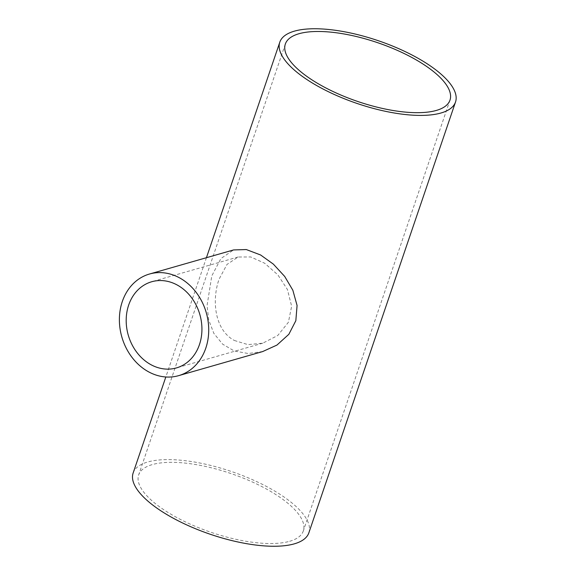 <?xml version="1.0" encoding="UTF-8"?>
<svg xmlns="http://www.w3.org/2000/svg" width="575" height="575" viewBox="0 0 575 575"><rect width="100%" height="100%" fill="white"/><g stroke="black" fill="none" stroke-linecap="round" stroke-linejoin="round"><path stroke-width="0.43" stroke-dasharray="2.88 2.16" d="M234.327 340.472L247.976 344.633L262.782 343.167L277.754 335.491L288.384 322.309L291.64 306.267L287.457 289.584L277.847 274.85L264.608 263.199L250.765 256.967L238.093 257.003L226.988 264.442L219.089 279.162C211.521 300.495 214.719 330.028 234.327 340.472M262.689 351.555L248.22 353.524L234.248 350.973L222.626 344.159L213.842 333.385L208.754 320.067L207.057 305.569L211.794 275.885L220.915 258.563L233.565 249.938M133.134 473.024A92.812 33.12 -161.2 0 1 147.71 461.998A92.812 33.12 -161.2 0 1 252.015 479.485A92.812 33.12 -161.2 0 1 308.854 532.838M289.656 541.283A86.969 31.036 18.8 0 0 303.32 530.955A86.969 31.036 18.8 0 0 230.992 473.556A86.969 31.036 18.8 0 0 138.668 474.907A86.969 31.036 18.8 0 0 191.928 524.896A86.969 31.036 18.8 0 0 289.656 541.283M238.093 256.996L151.707 281.75M262.789 343.174L176.41 367.928M206.432 257.708L165.823 376.984M285.337 44.052L138.668 474.907M449.995 100.108L303.32 530.955"/><path stroke-width="0.86" d="M150.564 364.478A44.821 37.246 74 0 1 126.191 319.786A44.821 37.246 74 0 1 151.707 281.75A44.821 37.246 74 0 1 199.863 314.582A44.821 37.246 74 0 1 176.41 367.928A44.821 37.246 74 0 1 150.564 364.478M179.975 278.092A52.864 43.93 -106 0 0 149.493 274.023A52.864 43.93 -106 0 0 121.828 336.943A52.864 43.93 -106 0 0 178.624 375.655A52.864 43.93 -106 0 0 208.718 330.805A52.864 43.93 -106 0 0 179.975 278.092M149.493 274.023L233.565 249.931L246.301 249.557L260.612 254.984L273.341 264.112L284.697 276.438L292.84 290.217L297.074 305.483L295.838 320.699L288.844 334.305L276.949 345.072L262.689 351.555M455.529 101.991A92.812 33.12 18.8 0 0 398.691 48.638A92.812 33.12 18.8 0 0 294.386 31.151A92.812 33.12 18.8 0 0 279.802 42.169A92.812 33.12 18.8 0 0 356.996 103.435A92.812 33.12 18.8 0 0 455.529 101.991L308.854 532.838A92.812 33.12 -161.2 0 1 210.321 534.283A92.812 33.12 -161.2 0 1 133.134 473.024L165.823 376.984M436.332 110.436A86.969 31.036 -161.2 0 1 338.596 94.048A86.969 31.036 -161.2 0 1 285.337 44.052A86.969 31.036 -161.2 0 1 377.667 42.701A86.969 31.036 -161.2 0 1 449.995 100.108A86.969 31.036 -161.2 0 1 436.332 110.436M262.689 351.562L178.624 375.655M279.802 42.169L206.432 257.708"/></g></svg>
